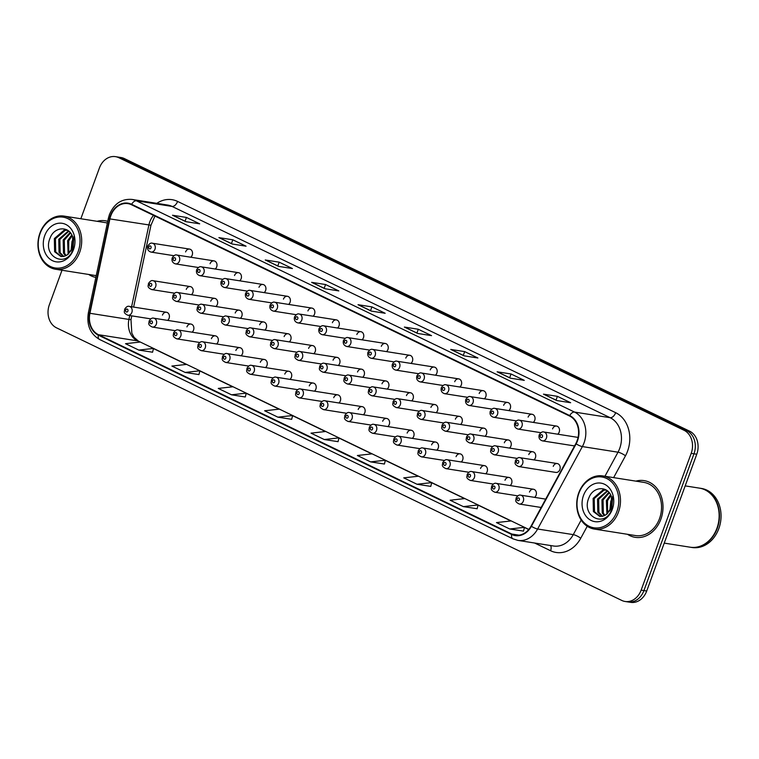 <?xml version="1.0" encoding="UTF-8"?>
<svg xmlns="http://www.w3.org/2000/svg" width="759" height="759" viewBox="0 0 759 759"><rect width="100%" height="100%" fill="white"/><g stroke="black" fill="none" stroke-linecap="round" stroke-linejoin="round"><path stroke-width="1.14" d="M192.093 332.186A4.488 3.624 -81 0 0 193.554 330.089A4.488 3.624 -81 0 0 190.945 324.065A4.488 3.624 -81 0 0 186.932 326.892M216.562 343.988A4.488 3.624 -81 0 0 218.023 341.892A4.488 3.624 -81 0 0 215.414 335.858A4.488 3.624 -81 0 0 211.4 338.694M241.02 355.781A4.488 3.624 -81 0 0 242.491 353.685A4.488 3.624 -81 0 0 239.872 347.66A4.488 3.624 -81 0 0 235.869 350.487M265.489 367.584A4.488 3.624 -81 0 0 266.959 365.487A4.488 3.624 -81 0 0 264.341 359.462A4.488 3.624 -81 0 0 260.328 362.29M289.957 379.377A4.488 3.624 -81 0 0 291.418 377.28A4.488 3.624 -81 0 0 288.809 371.255A4.488 3.624 -81 0 0 284.796 374.092M314.425 391.179A4.488 3.624 -81 0 0 315.886 389.082A4.488 3.624 -81 0 0 313.277 383.058A4.488 3.624 -81 0 0 309.264 385.885M338.884 402.982A4.488 3.624 -81 0 0 340.355 400.885A4.488 3.624 -81 0 0 337.736 394.851A4.488 3.624 -81 0 0 333.732 397.688M363.352 414.775A4.488 3.624 -81 0 0 364.823 412.678A4.488 3.624 -81 0 0 362.204 406.653A4.488 3.624 -81 0 0 358.191 409.49M387.821 426.577A4.488 3.624 -81 0 0 389.282 424.48A4.488 3.624 -81 0 0 386.673 418.456A4.488 3.624 -81 0 0 382.659 421.283M412.289 438.37A4.488 3.624 -81 0 0 413.75 436.283A4.488 3.624 -81 0 0 411.141 430.249A4.488 3.624 -81 0 0 407.128 433.085M436.748 450.172A4.488 3.624 -81 0 0 438.218 448.076A4.488 3.624 -81 0 0 435.6 442.051A4.488 3.624 -81 0 0 431.596 444.878M461.216 461.975A4.488 3.624 -81 0 0 462.686 459.878A4.488 3.624 -81 0 0 460.068 453.844A4.488 3.624 -81 0 0 456.055 456.681M485.684 473.768A4.488 3.624 -81 0 0 487.145 471.671A4.488 3.624 -81 0 0 484.536 465.647A4.488 3.624 -81 0 0 480.523 468.483M510.152 485.57A4.488 3.624 -81 0 0 511.613 483.474A4.488 3.624 -81 0 0 508.995 477.449A4.488 3.624 -81 0 0 504.991 480.276M534.611 497.373A4.488 3.624 -81 0 0 536.082 495.276A4.488 3.624 -81 0 0 533.463 489.242A4.488 3.624 -81 0 0 529.459 492.079M167.625 320.383A4.488 3.624 -81 0 0 169.096 318.287A4.488 3.624 -81 0 0 166.477 312.262A4.488 3.624 -81 0 0 162.464 315.099M215.888 306.503A4.488 3.624 -81 0 0 217.349 304.406A4.488 3.624 -81 0 0 214.731 298.382A4.488 3.624 -81 0 0 210.727 301.209M240.347 318.296A4.488 3.624 -81 0 0 241.817 316.199A4.488 3.624 -81 0 0 239.199 310.175A4.488 3.624 -81 0 0 235.195 313.012M264.815 330.099A4.488 3.624 -81 0 0 266.276 328.002A4.488 3.624 -81 0 0 263.667 321.977A4.488 3.624 -81 0 0 259.654 324.805M289.283 341.901A4.488 3.624 -81 0 0 290.744 339.804A4.488 3.624 -81 0 0 288.135 333.77A4.488 3.624 -81 0 0 284.122 336.607M313.742 353.694A4.488 3.624 -81 0 0 315.213 351.597A4.488 3.624 -81 0 0 312.594 345.573A4.488 3.624 -81 0 0 308.59 348.409M338.21 365.496A4.488 3.624 -81 0 0 339.681 363.4A4.488 3.624 -81 0 0 337.062 357.375A4.488 3.624 -81 0 0 333.049 360.202M362.679 377.289A4.488 3.624 -81 0 0 364.14 375.202A4.488 3.624 -81 0 0 361.531 369.168A4.488 3.624 -81 0 0 357.517 372.005M387.147 389.092A4.488 3.624 -81 0 0 388.608 386.995A4.488 3.624 -81 0 0 385.999 380.971A4.488 3.624 -81 0 0 381.986 383.798M411.606 400.894A4.488 3.624 -81 0 0 413.076 398.798A4.488 3.624 -81 0 0 410.458 392.764A4.488 3.624 -81 0 0 406.454 395.6M436.074 412.687A4.488 3.624 -81 0 0 437.545 410.591A4.488 3.624 -81 0 0 434.926 404.566A4.488 3.624 -81 0 0 430.913 407.403M460.542 424.49A4.488 3.624 -81 0 0 462.003 422.393A4.488 3.624 -81 0 0 459.394 416.368A4.488 3.624 -81 0 0 455.381 419.196M485.01 436.292A4.488 3.624 -81 0 0 486.472 434.195A4.488 3.624 -81 0 0 483.863 428.161A4.488 3.624 -81 0 0 479.849 430.998M509.469 448.085A4.488 3.624 -81 0 0 510.94 445.988A4.488 3.624 -81 0 0 508.321 439.964A4.488 3.624 -81 0 0 504.318 442.801M533.938 459.888A4.488 3.624 -81 0 0 535.408 457.791A4.488 3.624 -81 0 0 532.79 451.766A4.488 3.624 -81 0 0 528.776 454.594M557.258 463.559L520.019 457.696A4.488 3.624 99 0 1 522.628 463.721A4.488 3.624 99 0 1 518.625 466.548L555.863 472.421A4.488 3.624 -81 0 0 559.867 469.584A4.488 3.624 -81 0 0 557.258 463.559A4.488 3.624 -81 0 0 553.245 466.396M191.42 294.701A4.488 3.624 -81 0 0 192.881 292.604A4.488 3.624 -81 0 0 190.272 286.579A4.488 3.624 -81 0 0 186.259 289.416M215.205 269.018A4.488 3.624 -81 0 0 216.676 266.921A4.488 3.624 -81 0 0 214.057 260.897A4.488 3.624 -81 0 0 210.053 263.724M239.673 280.821A4.488 3.624 -81 0 0 241.144 278.724A4.488 3.624 -81 0 0 238.525 272.69A4.488 3.624 -81 0 0 234.512 275.526M264.141 292.613A4.488 3.624 -81 0 0 265.603 290.517A4.488 3.624 -81 0 0 262.993 284.492A4.488 3.624 -81 0 0 258.98 287.329M288.61 304.416A4.488 3.624 -81 0 0 290.071 302.319A4.488 3.624 -81 0 0 287.462 296.295A4.488 3.624 -81 0 0 283.449 299.122M313.069 316.218A4.488 3.624 -81 0 0 314.539 314.122A4.488 3.624 -81 0 0 311.921 308.088A4.488 3.624 -81 0 0 307.917 310.924M337.537 328.011A4.488 3.624 -81 0 0 339.007 325.915A4.488 3.624 -81 0 0 336.389 319.89A4.488 3.624 -81 0 0 332.376 322.717M362.005 339.814A4.488 3.624 -81 0 0 363.466 337.717A4.488 3.624 -81 0 0 360.857 331.692A4.488 3.624 -81 0 0 356.844 334.52M386.473 351.607A4.488 3.624 -81 0 0 387.934 349.51A4.488 3.624 -81 0 0 385.316 343.485A4.488 3.624 -81 0 0 381.312 346.322M410.932 363.409A4.488 3.624 -81 0 0 412.403 361.312A4.488 3.624 -81 0 0 409.784 355.288A4.488 3.624 -81 0 0 405.78 358.115M435.4 375.212A4.488 3.624 -81 0 0 436.861 373.115A4.488 3.624 -81 0 0 434.252 367.081A4.488 3.624 -81 0 0 430.239 369.918M459.869 387.005A4.488 3.624 -81 0 0 461.33 384.908A4.488 3.624 -81 0 0 458.721 378.883A4.488 3.624 -81 0 0 454.707 381.72M484.327 398.807A4.488 3.624 -81 0 0 485.798 396.71A4.488 3.624 -81 0 0 483.179 390.686A4.488 3.624 -81 0 0 479.176 393.513M508.796 410.6A4.488 3.624 -81 0 0 510.266 408.513A4.488 3.624 -81 0 0 507.648 402.479A4.488 3.624 -81 0 0 503.634 405.315M533.264 422.402A4.488 3.624 -81 0 0 534.725 420.306A4.488 3.624 -81 0 0 532.116 414.281A4.488 3.624 -81 0 0 528.103 417.108M557.732 434.205A4.488 3.624 -81 0 0 559.193 432.108A4.488 3.624 -81 0 0 556.584 426.074A4.488 3.624 -81 0 0 552.571 428.911M190.746 257.216A4.488 3.624 -81 0 0 192.207 255.128A4.488 3.624 -81 0 0 189.598 249.094A4.488 3.624 -81 0 0 185.585 251.931M577.438 439.859A4.488 3.624 -81 0 0 577.039 440.713M88.727 274.473A28.7 23.187 -81 0 0 95.862 277.405A28.7 23.187 -81 0 1 88.727 274.473M627.503 534.298A28.7 23.187 -81 0 0 635.198 537.325A28.7 23.187 -81 0 0 660.871 519.194A28.7 23.187 -81 0 0 644.135 480.627A28.7 23.187 -81 0 0 635.89 481.14A28.7 23.187 -81 0 1 644.135 480.627L644.135 480.627A28.7 23.187 -81 0 1 660.871 519.194A28.7 23.187 -81 0 1 635.198 537.325A28.7 23.187 -81 0 1 627.503 534.298M110.823 215.717A19.136 15.465 99 0 1 127.939 203.63A19.136 15.465 99 0 1 131.468 204.731L569.554 416.008A19.136 15.465 99 0 1 575.825 443.598L531.091 526.044A19.136 15.465 99 0 1 515.333 535.142A19.136 15.465 99 0 1 511.794 534.032L98.471 334.7A19.136 15.465 99 0 1 89.932 313.287L109.903 218.905A19.136 15.465 99 0 1 110.823 215.717M110.472 215.547A19.611 15.844 -81 0 0 109.533 218.82L89.562 313.201A19.611 15.844 -81 0 0 98.309 335.146L511.632 534.478A19.611 15.844 -81 0 0 531.414 526.281L576.147 443.844A19.611 15.844 -81 0 0 569.715 415.562L131.63 204.294A19.611 15.844 -81 0 0 110.472 215.547M61.991 270.251L49.363 304.757A17.941 14.497 -81 0 0 56.508 327.831L621.782 600.435A17.941 14.497 -81 0 0 625.093 601.479L630.663 602.352A17.941 14.497 -81 0 0 646.706 591.024L696.762 454.243L693.982 453.797A17.941 14.497 -81 0 0 686.838 430.733L121.563 158.119A17.941 14.497 -81 0 0 118.252 157.085A17.941 14.497 -81 0 1 121.563 158.119L686.838 430.733A17.941 14.497 -81 0 1 693.982 453.797L643.926 590.587L693.982 453.797L691.193 453.36A17.941 14.497 -81 0 0 684.049 430.287L118.774 157.682A17.941 14.497 -81 0 0 115.463 156.648A17.941 14.497 -81 0 0 99.42 167.976L80.843 218.744M627.883 601.915A17.941 14.497 -81 0 0 643.926 590.587A17.941 14.497 -81 0 1 627.883 601.915M556.736 400.534L570.654 402.725L557.41 396.34L543.491 394.149L556.736 400.534M543.937 394.282L556.973 400.572L543.947 394.291A4.782 2.742 115.7 0 0 543.937 394.282A4.782 2.742 115.7 0 0 543.491 394.149M556.024 400.116L557.41 396.34M510.371 378.172L524.289 380.363L511.035 373.978L497.117 371.787L510.371 378.172M497.572 371.919L510.608 378.21L497.581 371.929A4.782 2.742 115.7 0 0 497.572 371.919A4.782 2.742 115.7 0 0 497.117 371.787M509.659 377.754L511.035 373.978M463.996 355.81L477.914 358.001L464.669 351.616L450.751 349.425L463.996 355.81M451.197 349.557L464.233 355.848L451.207 349.567A4.782 2.742 115.7 0 0 451.197 349.557A4.782 2.742 115.7 0 0 450.751 349.425M463.284 355.392L464.669 351.616M417.63 333.448L431.548 335.639L418.294 329.254L404.376 327.063L417.63 333.448M404.832 327.195L417.867 333.486L404.841 327.205A4.782 2.742 115.7 0 0 404.832 327.195A4.782 2.742 115.7 0 0 404.376 327.063M416.919 333.03L418.294 329.254M185.775 221.637L199.693 223.829L186.448 217.444L172.53 215.243L185.775 221.637M172.976 215.385L186.012 221.675L172.986 215.395A4.782 2.742 115.7 0 0 172.976 215.385A4.782 2.742 115.7 0 0 172.53 215.243M185.063 221.22L186.448 217.444M232.15 244L246.068 246.191L232.823 239.806L218.896 237.614L232.15 244M219.351 237.747L232.387 244.037L219.36 237.757A4.782 2.742 115.7 0 0 219.351 237.747A4.782 2.742 115.7 0 0 218.896 237.614M231.438 243.582L232.823 239.806M278.515 266.362L292.433 268.553L279.189 262.168L265.271 259.976L278.515 266.362M265.716 260.109L278.752 266.4L265.726 260.119A4.782 2.742 115.7 0 0 265.716 260.109A4.782 2.742 115.7 0 0 265.271 259.976M277.803 265.944L279.189 262.168M324.89 288.724L338.808 290.915L325.564 284.53L311.636 282.339L324.89 288.724M312.091 282.471L325.127 288.762L312.101 282.481A4.782 2.742 115.7 0 0 312.091 282.471A4.782 2.742 115.7 0 0 311.636 282.339M324.178 288.306L325.564 284.53M371.255 311.086L385.174 313.277L371.929 306.892L358.011 304.701L371.255 311.086M358.457 304.833L371.493 311.124L358.466 304.843A4.782 2.742 115.7 0 0 358.457 304.833A4.782 2.742 115.7 0 0 358.011 304.701M370.544 310.668L371.929 306.892M107.721 221.324A28.7 23.187 -81 0 0 105.359 220.793A28.7 23.187 -81 0 0 97.114 221.315A28.7 23.187 -81 0 1 105.359 220.793A28.7 23.187 -81 0 1 107.721 221.324M625.093 601.479A17.941 14.497 -81 0 0 641.137 590.151L691.193 453.36M416.995 484.251L431.738 482.601L418.484 476.206L403.741 477.866L416.995 484.251L430.789 486.386M463.36 506.623L478.104 504.963L464.859 498.568L450.115 500.228L463.36 506.623L477.155 508.748M509.735 528.985L524.478 527.325L511.224 520.93L496.481 522.59L509.735 528.985L523.53 531.11M277.879 417.165L292.623 415.515L279.378 409.12L264.635 410.78L277.879 417.165L291.674 419.3M231.514 394.803L245.29 396.976L246.258 393.153L233.013 386.758L218.26 388.418L231.514 394.803L246.258 393.153M185.139 372.441L199.883 370.781L186.638 364.396L171.895 366.056L185.139 372.441L198.934 374.576M138.774 350.079L153.517 348.419L140.273 342.034L125.52 343.694L138.774 350.079L152.568 352.214M370.62 461.889L385.363 460.239L372.119 453.844L357.375 455.504L370.62 461.889L384.415 464.024M324.254 439.527L338.998 437.877L325.744 431.482L311 433.142L324.254 439.527L338.049 441.662M338.998 437.877L338.03 441.7M292.623 415.515L291.665 419.338M199.883 370.781L198.924 374.614M153.517 348.419L152.55 352.252M385.363 460.239L384.405 464.062M431.738 482.601L430.77 486.424M478.104 504.963L477.145 508.786M524.478 527.325L523.511 531.158M696.762 454.243A17.941 14.497 -81 0 0 689.618 431.169L124.343 158.565A17.941 14.497 -81 0 0 121.032 157.521L115.463 156.648M78.12 251.722A25.711 20.778 -81 0 0 67.883 218.658A25.711 20.778 -81 0 0 40.142 233.402A25.711 20.778 -81 0 0 50.379 266.475A25.711 20.778 -81 0 0 78.12 251.722M79.695 252.254A26.907 21.745 -81 0 0 64.012 216.097A26.907 21.745 -81 0 0 39.952 233.089A26.907 21.745 -81 0 0 55.635 269.255A26.907 21.745 -81 0 0 79.695 252.254M107.351 223.08A26.907 21.745 -81 0 0 105.084 222.567L64.012 216.097M71.023 251.087L72.02 241.353L73.272 238.971M71.868 249.607L73.528 240.65M68.13 254.284L67.598 240.66L71.801 234.91M68.813 253.696L68.708 240.831L72.2 235.717M65.587 255.878L63.452 253.136L63.177 239.958L70.132 232.472M66.194 255.574L64.553 253.316L64.287 240.138L70.559 232.985M63.206 256.561L59.031 252.443L58.766 239.265L68.471 230.907M63.794 256.457L60.141 252.614L59.866 239.436L68.87 231.229M67.361 254.844L72.598 247.927L72.627 236.77C69.107 225.67 54.525 226.59 50.322 237.52C41.603 256.305 65.957 268.79 72.873 249.948L73.946 236.58L72.911 248.459L67.361 254.844L63.86 256.447L60.938 256.533L54.61 251.741L54.344 238.573L64.05 230.205L67.418 230.186M61.498 256.599L55.72 251.922L55.445 238.743L65.16 230.375L67.523 230.252M44.734 235.622A19.497 15.749 -81 0 0 52.494 260.698A19.497 15.749 -81 0 0 73.528 249.512A19.497 15.749 -81 0 0 65.767 224.436A19.497 15.749 -81 0 0 44.734 235.622M616.896 511.547A25.711 20.778 -81 0 0 606.659 478.483A25.711 20.778 -81 0 0 578.918 493.236A25.711 20.778 -81 0 0 589.155 526.3A25.711 20.778 -81 0 0 616.896 511.547M618.471 512.088A26.907 21.745 -81 0 0 602.788 475.921A26.907 21.745 -81 0 0 578.728 492.923A26.907 21.745 -81 0 0 594.411 529.08A26.907 21.745 -81 0 0 618.471 512.088M594.411 529.08L635.482 535.56A26.907 21.745 -81 0 0 659.543 518.558A26.907 21.745 -81 0 0 643.86 482.392L602.788 475.921M664.239 543.112L690.178 547.201A29.895 24.155 -81 0 0 716.913 528.321A29.895 24.155 -81 0 0 699.485 488.141L685.178 485.883M690.348 547.23A29.895 24.155 -81 0 0 690.519 547.258A29.895 24.155 -81 0 0 717.255 528.378A29.895 24.155 -81 0 0 699.836 488.189A29.895 24.155 -81 0 0 699.656 488.17M690.519 547.258L692.085 547.505A29.895 24.155 -81 0 0 718.82 528.625A29.895 24.155 -81 0 0 701.401 488.435L699.836 488.189M609.8 510.911L610.796 501.187L612.048 498.805M610.644 509.441L612.304 500.485M606.906 514.109L606.375 500.485L610.578 494.735M607.589 513.53L607.485 500.665L610.976 495.542M604.363 515.703L602.229 512.97L601.953 499.792L608.908 492.297M604.98 515.399L603.329 513.141L603.063 499.963L609.335 492.819M601.982 516.386L597.807 512.268L597.542 499.09L607.247 490.731M602.57 516.291L598.917 512.448L598.642 499.27L607.646 491.054M606.137 514.668L611.375 507.752L611.403 496.595C607.883 485.504 593.301 486.424 589.098 497.344C580.379 516.129 604.733 528.615 611.65 509.773L612.722 496.405L611.688 508.293L606.137 514.668L602.637 516.272L599.714 516.367L593.386 511.575L593.121 498.397L602.826 490.039L606.194 490.02M600.274 516.433L594.496 511.746L594.221 498.568L603.936 490.21L606.299 490.077M583.51 495.447A19.497 15.749 -81 0 0 591.27 520.522A19.497 15.749 -81 0 0 612.304 509.336A19.497 15.749 -81 0 0 604.543 484.261A19.497 15.749 -81 0 0 583.51 495.447M153.527 215.376A19.136 15.465 -81 0 0 149.798 221.856A19.136 15.465 -81 0 0 148.887 225.053L131.592 306.769M156.819 203.336A29.895 24.155 99 0 1 177.587 201.42L615.672 412.687A5.977 3.425 -64.3 0 1 610.16 417.697L172.075 206.429A23.918 19.326 -81 0 0 167.654 205.044L132.019 199.427A23.918 19.326 99 0 1 136.44 200.812A5.977 3.425 115.7 0 0 131.63 204.294M615.672 412.687A29.895 24.155 99 0 1 627.579 451.14A29.895 24.155 99 0 1 625.482 455.808L613.633 477.629M576.147 443.844A5.977 1.414 28.5 0 0 582.371 446.577L618.006 452.193A23.918 19.326 -81 0 0 619.686 448.465A23.918 19.326 -81 0 0 610.16 417.697L574.525 412.08A23.918 19.326 99 0 1 582.371 446.577L537.628 529.014A23.918 19.326 99 0 1 517.923 540.389L553.558 546.006A23.918 19.326 -81 0 0 573.273 534.63L581.176 520.067M132.019 199.427C121.62 198.621 114.087 203.678 109.429 214.607L108.338 218.421L109.533 218.82M108.338 218.421L88.367 312.803C86.46 325.07 90.217 333.969 99.619 339.501A5.977 3.425 -64.3 0 1 98.309 335.146M511.632 534.478A5.977 3.425 115.7 0 0 512.951 538.833L517.923 540.389M531.414 526.281A5.977 1.414 28.5 0 0 537.628 529.014L573.273 534.63A5.977 1.414 -151.5 0 1 580.749 538.245A29.895 24.155 99 0 1 550.588 550.73L534.602 543.017M88.367 312.803L89.562 313.201M569.715 415.562A5.977 3.425 -64.3 0 1 574.525 412.08L136.44 200.812L172.075 206.429A5.977 3.425 -64.3 0 0 177.587 201.42M587.238 526.272L580.749 538.245M684.049 430.287L689.618 431.169M118.774 157.682L124.343 158.565M641.137 590.151L646.706 591.024M604.942 476.263L618.006 452.193A5.977 1.414 -151.5 0 1 625.482 455.808M550.541 545.531A5.977 3.425 -64.3 0 1 550.588 550.73M511.794 534.032L519.033 535.171M109.903 218.905L150.956 225.243L133.631 307.082M89.932 313.287L128.916 319.435A19.136 15.465 -81 0 0 137.445 340.848L139.979 342.062M129.732 315.554L128.916 319.435L130.975 319.624L131.829 333.144L133.973 337.224L138.461 341.161L528.814 529.412M98.471 334.7L137.445 340.848A10.759 6.157 -64.3 0 1 138.461 341.161M153.479 348.58L186.353 364.424M199.845 370.942L232.719 386.786M246.22 393.304L279.094 409.158M292.585 415.666L325.459 431.52M338.96 438.028L371.834 453.882M385.325 460.39L418.2 476.244M431.7 482.752L464.574 498.606M478.066 505.114L510.94 520.968M524.441 527.477L528.71 529.535M154.969 249.256A4.488 3.624 99 0 1 150.956 252.083C148.09 251.096 147.018 249.104 147.749 246.096C149.362 243.63 150.899 242.671 152.36 243.231A4.488 3.624 99 0 1 154.969 249.256M148.811 246.846A1.499 1.205 -81 0 0 151.022 247.918A1.499 1.205 -81 0 0 148.811 246.846M190.272 286.579L153.033 280.707A4.488 3.624 99 0 1 155.642 286.741A4.488 3.624 99 0 1 151.639 289.568L174.57 293.183M151.696 285.393A1.499 1.205 -81 0 0 149.485 284.331A1.499 1.205 -81 0 0 151.696 285.393M166.477 312.262L129.239 306.389A4.488 3.624 99 0 1 131.857 312.423A4.488 3.624 99 0 1 127.844 315.251L150.775 318.865M127.91 311.086A1.499 1.205 -81 0 0 125.7 310.014A1.499 1.205 -81 0 0 127.91 311.086M179.437 261.049A4.488 3.624 99 0 1 175.424 263.885C172.549 262.899 171.477 260.897 172.217 257.899C173.83 255.432 175.367 254.474 176.819 255.024A4.488 3.624 99 0 1 179.437 261.049M173.28 258.648A1.499 1.205 -81 0 0 175.49 259.711A1.499 1.205 -81 0 0 173.28 258.648M203.905 272.851A4.488 3.624 99 0 1 199.892 275.688C197.017 274.692 195.945 272.699 196.676 269.692C198.298 267.234 199.835 266.276 201.287 266.826A4.488 3.624 99 0 1 203.905 272.851M197.748 270.451A1.499 1.205 -81 0 0 199.959 271.513A1.499 1.205 -81 0 0 197.748 270.451M228.364 284.653A4.488 3.624 99 0 1 224.36 287.481C221.486 286.494 220.414 284.502 221.144 281.494C222.767 279.027 224.303 278.069 225.755 278.619A4.488 3.624 99 0 1 228.364 284.653M222.216 282.244A1.499 1.205 -81 0 0 224.417 283.316A1.499 1.205 -81 0 0 222.216 282.244M252.832 296.446A4.488 3.624 99 0 1 248.819 299.283C245.954 298.296 244.882 296.295 245.612 293.297C247.225 290.83 248.762 289.872 250.223 290.422A4.488 3.624 99 0 1 252.832 296.446M246.675 294.046A1.499 1.205 -81 0 0 248.886 295.109A1.499 1.205 -81 0 0 246.675 294.046M214.731 298.382L177.502 292.509A4.488 3.624 99 0 1 180.111 298.534A4.488 3.624 99 0 1 176.097 301.37L199.038 304.985M176.164 297.196A1.499 1.205 -81 0 0 173.953 296.133A1.499 1.205 -81 0 0 176.164 297.196M239.199 310.175L201.96 304.312A4.488 3.624 99 0 1 204.579 310.336A4.488 3.624 99 0 1 200.566 313.163L223.497 316.778M200.632 308.998A1.499 1.205 -81 0 0 198.422 307.926A1.499 1.205 -81 0 0 200.632 308.998M263.667 321.977L226.429 316.105A4.488 3.624 99 0 1 229.047 322.129A4.488 3.624 99 0 1 225.034 324.966L247.965 328.581M225.091 320.791A1.499 1.205 -81 0 0 222.89 319.729A1.499 1.205 -81 0 0 225.091 320.791M277.301 308.249A4.488 3.624 99 0 1 273.287 311.086C270.413 310.089 269.341 308.097 270.071 305.09C271.694 302.623 273.231 301.674 274.682 302.224A4.488 3.624 99 0 1 277.301 308.249M271.143 305.849A1.499 1.205 -81 0 0 273.354 306.911A1.499 1.205 -81 0 0 271.143 305.849M301.769 320.051A4.488 3.624 99 0 1 297.756 322.879C294.881 321.892 293.809 319.89 294.539 316.892C296.162 314.425 297.699 313.467 299.15 314.017A4.488 3.624 99 0 1 301.769 320.051M295.612 317.642A1.499 1.205 -81 0 0 297.813 318.704A1.499 1.205 -81 0 0 295.612 317.642M326.228 331.844A4.488 3.624 99 0 1 322.224 334.681C319.349 333.685 318.277 331.692 319.008 328.685C320.63 326.228 322.158 325.269 323.619 325.82A4.488 3.624 99 0 1 326.228 331.844M320.07 329.444A1.499 1.205 -81 0 0 322.281 330.507A1.499 1.205 -81 0 0 320.07 329.444M288.135 333.77L250.897 327.907A4.488 3.624 99 0 1 253.506 333.932A4.488 3.624 99 0 1 249.502 336.768L272.434 340.383M249.559 332.594A1.499 1.205 -81 0 0 247.349 331.531A1.499 1.205 -81 0 0 249.559 332.594M312.594 345.573L275.365 339.7A4.488 3.624 99 0 1 277.974 345.734A4.488 3.624 99 0 1 273.961 348.561L296.902 352.176M274.027 344.396A1.499 1.205 -81 0 0 271.817 343.324A1.499 1.205 -81 0 0 274.027 344.396M337.062 357.375L299.824 351.502A4.488 3.624 99 0 1 302.443 357.527A4.488 3.624 99 0 1 298.429 360.364L321.361 363.978M298.496 356.189A1.499 1.205 -81 0 0 296.285 355.127A1.499 1.205 -81 0 0 298.496 356.189M350.696 343.647A4.488 3.624 99 0 1 346.683 346.474C343.808 345.487 342.745 343.495 343.476 340.487C345.089 338.021 346.626 337.062 348.087 337.622A4.488 3.624 99 0 1 350.696 343.647M344.539 341.237A1.499 1.205 -81 0 0 346.749 342.309A1.499 1.205 -81 0 0 344.539 341.237M375.164 355.44A4.488 3.624 99 0 1 371.151 358.276C368.276 357.29 367.204 355.288 367.935 352.29C369.557 349.823 371.094 348.865 372.546 349.415A4.488 3.624 99 0 1 375.164 355.44M369.007 353.039A1.499 1.205 -81 0 0 371.217 354.102A1.499 1.205 -81 0 0 369.007 353.039M399.632 367.242A4.488 3.624 99 0 1 395.619 370.079C392.745 369.083 391.672 367.09 392.403 364.083C394.025 361.616 395.562 360.667 397.014 361.218A4.488 3.624 99 0 1 399.632 367.242M393.475 364.842A1.499 1.205 -81 0 0 395.676 365.904A1.499 1.205 -81 0 0 393.475 364.842M424.091 379.045A4.488 3.624 99 0 1 420.088 381.872C417.213 380.885 416.141 378.883 416.871 375.885C418.484 373.419 420.021 372.46 421.482 373.011A4.488 3.624 99 0 1 424.091 379.045M417.934 376.635A1.499 1.205 -81 0 0 420.144 377.697A1.499 1.205 -81 0 0 417.934 376.635M448.56 390.838A4.488 3.624 99 0 1 444.546 393.674C441.672 392.688 440.609 390.686 441.34 387.678C442.952 385.221 444.489 384.263 445.95 384.813A4.488 3.624 99 0 1 448.56 390.838M442.402 388.437A1.499 1.205 -81 0 0 444.613 389.5A1.499 1.205 -81 0 0 442.402 388.437M361.531 369.168L324.292 363.305A4.488 3.624 99 0 1 326.911 369.329A4.488 3.624 99 0 1 322.898 372.157L345.829 375.771M322.954 367.992A1.499 1.205 -81 0 0 320.753 366.929A1.499 1.205 -81 0 0 322.954 367.992M385.999 380.971L348.761 375.098A4.488 3.624 99 0 1 351.37 381.132A4.488 3.624 99 0 1 347.366 383.959L370.297 387.574M347.423 379.785A1.499 1.205 -81 0 0 345.212 378.722A1.499 1.205 -81 0 0 347.423 379.785M410.458 392.764L373.219 386.9A4.488 3.624 99 0 1 375.838 392.925A4.488 3.624 99 0 1 371.825 395.762L394.765 399.376M371.891 391.587A1.499 1.205 -81 0 0 369.68 390.524A1.499 1.205 -81 0 0 371.891 391.587M434.926 404.566L397.688 398.693A4.488 3.624 99 0 1 400.306 404.727A4.488 3.624 99 0 1 396.293 407.555L419.224 411.169M396.359 403.39A1.499 1.205 -81 0 0 394.149 402.317A1.499 1.205 -81 0 0 396.359 403.39M459.394 416.368L422.156 410.496A4.488 3.624 99 0 1 424.765 416.52A4.488 3.624 99 0 1 420.761 419.357L443.692 422.972M420.818 415.182A1.499 1.205 -81 0 0 418.617 414.12A1.499 1.205 -81 0 0 420.818 415.182M473.028 402.64A4.488 3.624 99 0 1 469.015 405.467C466.14 404.481 465.068 402.488 465.798 399.481C467.421 397.014 468.958 396.056 470.409 396.615A4.488 3.624 99 0 1 473.028 402.64M466.87 400.23A1.499 1.205 -81 0 0 469.081 401.302A1.499 1.205 -81 0 0 466.87 400.23M497.487 414.433A4.488 3.624 99 0 1 493.483 417.27C490.608 416.283 489.536 414.281 490.267 411.283C491.889 408.816 493.426 407.858 494.877 408.408A4.488 3.624 99 0 1 497.487 414.433M491.339 412.033A1.499 1.205 -81 0 0 493.54 413.095A1.499 1.205 -81 0 0 491.339 412.033M521.955 426.235A4.488 3.624 99 0 1 517.951 429.072C515.076 428.076 514.004 426.084 514.735 423.076C516.348 420.609 517.885 419.661 519.346 420.211A4.488 3.624 99 0 1 521.955 426.235M515.797 423.835A1.499 1.205 -81 0 0 518.008 424.898A1.499 1.205 -81 0 0 515.797 423.835M546.423 438.038A4.488 3.624 99 0 1 542.41 440.865C539.535 439.878 538.463 437.886 539.203 434.879C540.816 432.412 542.353 431.454 543.805 432.004A4.488 3.624 99 0 1 546.423 438.038M540.266 435.628A1.499 1.205 -81 0 0 542.476 436.7A1.499 1.205 -81 0 0 540.266 435.628M483.863 428.161L446.624 422.298A4.488 3.624 99 0 1 449.233 428.323A4.488 3.624 99 0 1 445.22 431.159L468.161 434.774M445.286 426.985A1.499 1.205 -81 0 0 443.076 425.922A1.499 1.205 -81 0 0 445.286 426.985M508.321 439.964L471.083 434.091A4.488 3.624 99 0 1 473.701 440.125A4.488 3.624 99 0 1 469.688 442.952L492.629 446.567M469.755 438.778A1.499 1.205 -81 0 0 467.544 437.715A1.499 1.205 -81 0 0 469.755 438.778M532.79 451.766L495.551 445.894A4.488 3.624 99 0 1 498.17 451.918A4.488 3.624 99 0 1 494.156 454.755L517.088 458.37M494.223 450.58A1.499 1.205 -81 0 0 492.012 449.518A1.499 1.205 -81 0 0 494.223 450.58M518.682 462.383A1.499 1.205 -81 0 0 516.481 461.311A1.499 1.205 -81 0 0 518.682 462.383M190.945 324.065L153.707 318.192A4.488 3.624 99 0 1 156.326 324.216A4.488 3.624 99 0 1 152.312 327.053L175.244 330.668M152.369 322.879A1.499 1.205 -81 0 0 150.168 321.816A1.499 1.205 -81 0 0 152.369 322.879M215.414 335.858L178.175 329.994A4.488 3.624 99 0 1 180.784 336.019A4.488 3.624 99 0 1 176.781 338.856L199.712 342.47M176.838 334.681A1.499 1.205 -81 0 0 174.627 333.618A1.499 1.205 -81 0 0 176.838 334.681M239.872 347.66L202.634 341.787A4.488 3.624 99 0 1 205.253 347.821A4.488 3.624 99 0 1 201.239 350.649L224.18 354.263M201.306 346.474A1.499 1.205 -81 0 0 199.095 345.411A1.499 1.205 -81 0 0 201.306 346.474M264.341 359.462L227.102 353.59A4.488 3.624 99 0 1 229.721 359.614A4.488 3.624 99 0 1 225.708 362.451L248.639 366.066M225.774 358.276A1.499 1.205 -81 0 0 223.563 357.214A1.499 1.205 -81 0 0 225.774 358.276M288.809 371.255L251.571 365.383A4.488 3.624 99 0 1 254.18 371.417A4.488 3.624 99 0 1 250.176 374.244L273.107 377.859M250.233 370.079A1.499 1.205 -81 0 0 248.032 369.007A1.499 1.205 -81 0 0 250.233 370.079M313.277 383.058L276.039 377.185A4.488 3.624 99 0 1 278.648 383.21A4.488 3.624 99 0 1 274.635 386.046L297.575 389.661M274.701 381.872A1.499 1.205 -81 0 0 272.49 380.809A1.499 1.205 -81 0 0 274.701 381.872M337.736 394.851L300.498 388.988A4.488 3.624 99 0 1 303.116 395.012A4.488 3.624 99 0 1 299.103 397.849L322.044 401.464M299.169 393.674A1.499 1.205 -81 0 0 296.959 392.612A1.499 1.205 -81 0 0 299.169 393.674M362.204 406.653L324.966 400.78A4.488 3.624 99 0 1 327.584 406.815A4.488 3.624 99 0 1 323.571 409.642L346.502 413.257M323.638 405.467A1.499 1.205 -81 0 0 321.427 404.405A1.499 1.205 -81 0 0 323.638 405.467M386.673 418.456L349.434 412.583A4.488 3.624 99 0 1 352.043 418.607A4.488 3.624 99 0 1 348.039 421.444L370.971 425.059M348.096 417.27A1.499 1.205 -81 0 0 345.895 416.207A1.499 1.205 -81 0 0 348.096 417.27M411.141 430.249L373.902 424.385A4.488 3.624 99 0 1 376.511 430.41A4.488 3.624 99 0 1 372.498 433.237L395.439 436.852M372.565 429.072A1.499 1.205 -81 0 0 370.354 428A1.499 1.205 -81 0 0 372.565 429.072M435.6 442.051L398.361 436.178A4.488 3.624 99 0 1 400.98 442.203A4.488 3.624 99 0 1 396.966 445.04L419.907 448.654M397.033 440.865A1.499 1.205 -81 0 0 394.822 439.803A1.499 1.205 -81 0 0 397.033 440.865M460.068 453.844L422.829 447.981A4.488 3.624 99 0 1 425.448 454.005A4.488 3.624 99 0 1 421.435 456.842L444.366 460.457M421.492 452.668A1.499 1.205 -81 0 0 419.291 451.605A1.499 1.205 -81 0 0 421.492 452.668M484.536 465.647L447.298 459.774A4.488 3.624 99 0 1 449.907 465.808A4.488 3.624 99 0 1 445.903 468.635L468.834 472.25M445.96 464.47A1.499 1.205 -81 0 0 443.749 463.398A1.499 1.205 -81 0 0 445.96 464.47M508.995 477.449L471.766 471.576A4.488 3.624 99 0 1 474.375 477.601A4.488 3.624 99 0 1 470.362 480.438L493.303 484.052M470.428 476.263A1.499 1.205 -81 0 0 468.218 475.2A1.499 1.205 -81 0 0 470.428 476.263M533.463 489.242L496.225 483.379A4.488 3.624 99 0 1 498.843 489.403A4.488 3.624 99 0 1 494.83 492.23L517.761 495.855M494.896 488.065A1.499 1.205 -81 0 0 492.686 487.003A1.499 1.205 -81 0 0 494.896 488.065M545.702 499.118L520.693 495.172A4.488 3.624 99 0 1 523.312 501.206A4.488 3.624 99 0 1 519.298 504.033L541.167 507.477M519.355 499.858A1.499 1.205 -81 0 0 517.154 498.796A1.499 1.205 -81 0 0 519.355 499.858M99.619 339.501L512.951 538.833M131.772 315.877L130.975 319.624M150.956 225.243L154.94 216.059M173.896 255.698L150.956 252.083M189.598 249.094L152.36 243.231M153.033 280.707C151.582 280.156 150.045 281.115 148.422 283.581C148.603 285.659 146.345 286.978 151.639 289.568M129.239 306.389C127.787 305.839 126.25 306.797 124.628 309.264C124.818 311.342 122.55 312.661 127.844 315.251M198.365 267.5L175.424 263.885M214.057 260.897L176.819 255.024M222.823 279.303L199.892 275.688M238.525 272.69L201.287 266.826M247.292 291.095L224.36 287.481M262.993 284.492L225.755 278.619M271.76 302.898L248.819 299.283M287.462 296.295L250.223 290.422M177.502 292.509C176.041 291.959 174.504 292.917 172.891 295.374C173.071 297.462 170.813 298.78 176.097 301.37M201.96 304.312C200.509 303.752 198.972 304.71 197.349 307.177C197.539 309.264 195.272 310.573 200.566 313.163M226.429 316.105C224.977 315.554 223.44 316.512 221.818 318.979C221.998 321.057 219.74 322.376 225.034 324.966M96.232 275.65L55.635 269.255M296.228 314.7L273.287 311.086M311.921 308.088L274.682 302.224M320.687 326.493L297.756 322.879M336.389 319.89L299.15 314.017M345.155 338.296L322.224 334.681M360.857 331.692L323.619 325.82M250.897 327.907C249.436 327.357 247.899 328.305 246.286 330.772C246.466 332.859 244.208 334.169 249.502 336.768M275.365 339.7C273.904 339.15 272.367 340.108 270.754 342.575C270.935 344.652 268.677 345.971 273.961 348.561M299.824 351.502C298.372 350.952 296.835 351.91 295.213 354.377C295.403 356.455 293.135 357.774 298.429 360.364M369.624 350.089L346.683 346.474M385.316 343.485L348.087 337.622M394.082 361.891L371.151 358.276M409.784 355.288L372.546 349.415M418.551 373.694L395.619 370.079M434.252 367.081L397.014 361.218M443.019 385.487L420.088 381.872M458.721 378.883L421.482 373.011M467.487 397.289L444.546 393.674M483.179 390.686L445.95 384.813M324.292 363.305C322.841 362.745 321.304 363.703 319.681 366.17C319.862 368.257 317.604 369.567 322.898 372.157M348.761 375.098C347.299 374.548 345.762 375.506 344.15 377.973C344.33 380.05 342.072 381.369 347.366 383.959M373.219 386.9C371.768 386.35 370.231 387.308 368.618 389.765C368.798 391.853 366.54 393.171 371.825 395.762M397.688 398.693C396.236 398.143 394.699 399.101 393.077 401.568C393.266 403.655 390.999 404.964 396.293 407.555M422.156 410.496C420.704 409.945 419.167 410.904 417.545 413.37C417.725 415.448 415.467 416.767 420.761 419.357M491.946 409.082L469.015 405.467M507.648 402.479L470.409 396.615M516.414 420.884L493.483 417.27M532.116 414.281L494.877 408.408M540.882 432.687L517.951 429.072M556.584 426.074L519.346 420.211M574.563 445.931L542.41 440.865M578.092 437.412L543.805 432.004M446.624 422.298C445.163 421.748 443.626 422.697 442.013 425.163C442.193 427.251 439.935 428.56 445.22 431.159M471.083 434.091C469.631 433.541 468.094 434.499 466.481 436.966C466.662 439.044 464.404 440.362 469.688 442.952M495.551 445.894C494.1 445.343 492.563 446.301 490.94 448.759C491.12 450.846 488.862 452.165 494.156 454.755M520.019 457.696C518.568 457.136 517.031 458.094 515.408 460.561C515.589 462.648 513.331 463.958 518.625 466.548M153.707 318.192C152.255 317.642 150.718 318.6 149.096 321.066C149.276 323.144 147.018 324.463 152.312 327.053M178.175 329.994C176.714 329.434 175.177 330.393 173.564 332.859C173.745 334.947 171.487 336.256 176.781 338.856M202.634 341.787C201.182 341.237 199.645 342.195 198.033 344.662C198.213 346.74 195.955 348.058 201.239 350.649M227.102 353.59C225.651 353.039 224.114 353.998 222.491 356.455C222.681 358.542 220.414 359.861 225.708 362.451M251.571 365.383C250.119 364.832 248.582 365.791 246.96 368.257C247.14 370.345 244.882 371.654 250.176 374.244M276.039 377.185C274.578 376.635 273.041 377.593 271.428 380.06C271.608 382.138 269.35 383.456 274.635 386.046M300.498 388.988C299.046 388.437 297.509 389.386 295.896 391.853C296.076 393.94 293.818 395.249 299.103 397.849M324.966 400.78C323.514 400.23 321.977 401.188 320.355 403.655C320.535 405.733 318.277 407.052 323.571 409.642M349.434 412.583C347.983 412.033 346.446 412.991 344.823 415.448C345.003 417.535 342.745 418.854 348.039 421.444M373.902 424.385C372.441 423.826 370.904 424.784 369.291 427.251C369.472 429.338 367.214 430.647 372.498 433.237M398.361 436.178C396.91 435.628 395.373 436.586 393.75 439.053C393.94 441.131 391.672 442.45 396.966 445.04M422.829 447.981C421.378 447.43 419.841 448.379 418.218 450.846C418.399 452.933 416.141 454.243 421.435 456.842M447.298 459.774C445.837 459.223 444.309 460.182 442.687 462.648C442.867 464.726 440.609 466.045 445.903 468.635M471.766 471.576C470.305 471.026 468.768 471.984 467.155 474.451C467.335 476.529 465.077 477.847 470.362 480.438M496.225 483.379C494.773 482.819 493.236 483.777 491.614 486.244C491.804 488.331 489.536 489.64 494.83 492.23M520.693 495.172C519.241 494.621 517.704 495.58 516.082 498.046C516.262 500.124 514.004 501.443 519.298 504.033"/></g></svg>
